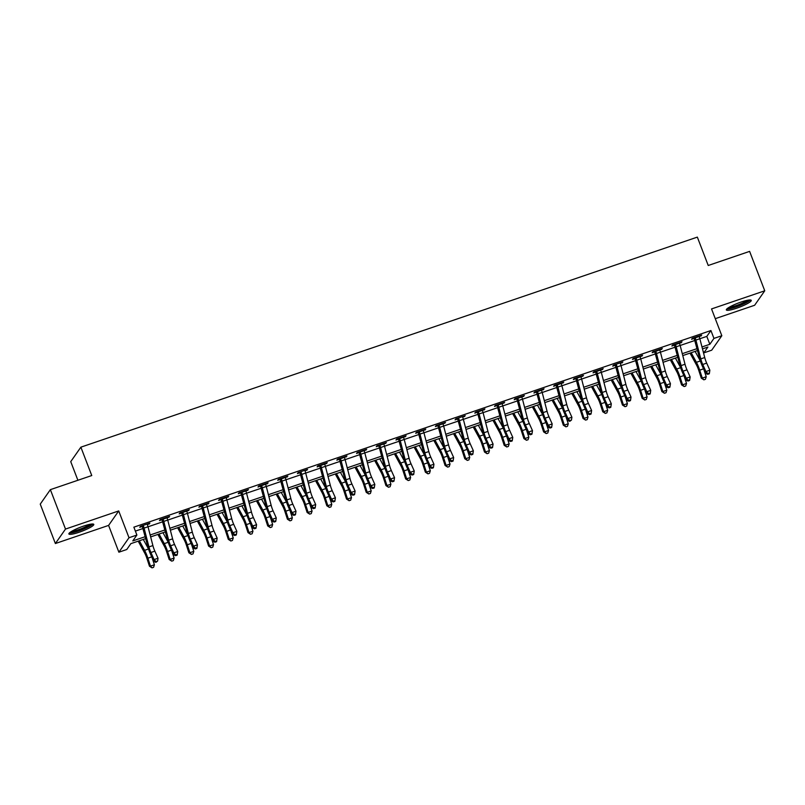 <?xml version="1.0" encoding="UTF-8"?>
<svg xmlns="http://www.w3.org/2000/svg" width="805" height="805" viewBox="0 0 805 805"><rect width="100%" height="100%" fill="white"/><g stroke="black" fill="none" stroke-linecap="round" stroke-linejoin="round"><path stroke-width="1.21" d="M79.202 532.226A13.343 2.143 159 0 0 93.793 524.397A13.343 2.143 159 0 0 83.468 526.128A13.343 2.143 159 0 0 68.878 533.957A13.343 2.143 159 0 0 79.202 532.226M736.666 308.204A13.343 2.143 159 0 0 751.256 300.366A13.343 2.143 159 0 0 740.932 302.096A13.343 2.143 159 0 0 726.341 309.935A13.343 2.143 159 0 0 736.666 308.204M145.735 538.585L130.863 543.647L126.757 549.513L118.878 552.2L129.001 537.73L136.89 535.043L132.785 540.91L145.242 536.663M108.595 525.403L118.717 510.934L65.507 529.066L50.373 489.651L40.25 504.121L55.384 543.536L108.595 525.403L118.878 552.2M77.894 480.273L70.739 461.637L80.872 447.167L697.341 237.113L708.229 265.489L749.616 251.381L764.75 290.796L711.54 308.929L721.823 335.735L711.701 350.195L703.822 352.882L707.917 347.015L702.473 348.877M715.283 318.669L754.627 305.266L764.75 290.796M702.896 350.477L703.822 352.882M65.507 529.066L55.384 543.536M695.902 340.082L700.783 358.879A8.553 1.952 -108.8 0 0 702.735 364.464L705.915 371.558L709.859 370.209L706.679 363.125A8.553 1.952 -108.8 0 1 704.727 357.541L699.847 338.734L695.902 340.082A5.987 1.369 71.2 0 0 695.208 337.828L699.153 336.49A5.987 1.369 71.2 0 1 699.847 338.734L706.81 336.399L710.916 330.533L133.861 527.164L136.89 535.043M135.381 531.109L143.119 528.472M148.029 526.802L162.821 521.761M167.742 520.09L182.534 515.049M187.444 513.369L202.236 508.327M207.157 506.657L221.949 501.616M226.859 499.945L241.651 494.904M242.617 494.532L247.497 513.338A8.553 1.952 -108.8 0 0 249.449 518.923L252.629 526.007L256.574 524.669L253.394 517.575A8.553 1.952 -108.8 0 1 251.432 511.99L246.561 493.193L242.617 494.532A5.987 1.369 71.2 0 0 241.923 492.288L245.857 490.939A5.987 1.369 71.2 0 1 246.561 493.193L261.363 488.182M266.274 486.512L281.076 481.471M282.032 481.098L286.912 499.905A8.553 1.952 -108.8 0 0 288.864 505.49L292.044 512.574L295.988 511.235L292.809 504.151A8.553 1.952 -108.8 0 1 290.857 498.567L285.976 479.76L282.032 481.098A5.987 1.369 71.2 0 0 281.337 478.854L285.282 477.506A5.987 1.369 71.2 0 1 285.976 479.76L300.778 474.749M305.699 473.078L320.491 468.037M325.401 466.367L340.193 461.325M345.114 459.645L359.905 454.604M360.871 454.241L365.742 473.048A8.553 1.952 -108.8 0 0 367.694 478.633L370.874 485.717L374.818 484.379L371.638 477.285A8.553 1.952 -108.8 0 1 369.686 471.7L364.806 452.893L360.871 454.241A5.987 1.369 71.2 0 0 360.167 451.987L364.112 450.649A5.987 1.369 71.2 0 1 364.806 452.893L379.608 447.892M384.528 446.222L399.32 441.18M400.286 440.808L405.156 459.615A8.553 1.952 -108.8 0 0 407.109 465.199L410.298 472.283L414.233 470.945L411.053 463.851A8.553 1.952 -108.8 0 1 409.101 458.266L404.221 439.47L400.286 440.808A5.987 1.369 71.2 0 0 399.582 438.564L403.526 437.216A5.987 1.369 71.2 0 1 404.221 439.47L419.033 434.459M423.943 432.788L438.735 427.747M439.701 427.375L444.571 446.181A8.553 1.952 -108.8 0 0 446.534 451.766L449.713 458.86L453.648 457.512L450.468 450.428A8.553 1.952 -108.8 0 1 448.516 444.843L443.646 426.036L439.701 427.375A5.987 1.369 71.2 0 0 438.997 425.131L442.941 423.782A5.987 1.369 71.2 0 1 443.646 426.036L458.448 421.025M463.358 419.355L478.15 414.313M483.07 412.643L497.862 407.602M502.773 405.921L517.565 400.88M522.485 399.21L537.277 394.168M542.188 392.498L556.99 387.457M561.9 385.776L576.692 380.735M581.613 379.064L596.404 374.023M601.315 372.343L616.107 367.301M617.073 366.939L621.953 385.746A8.553 1.952 -108.8 0 0 623.905 391.331L627.085 398.415L631.029 397.076L627.84 389.982A8.553 1.952 -108.8 0 1 625.888 384.398L621.017 365.601L617.073 366.939A5.987 1.369 71.2 0 0 616.378 364.695L616.016 364.283L620.333 362.814L620.313 363.347A5.987 1.369 71.2 0 1 621.017 365.601L635.819 360.59M640.73 358.919L655.522 353.878M656.488 353.506L661.368 372.313A8.553 1.952 -108.8 0 0 663.32 377.897L666.5 384.981L670.444 383.643L667.265 376.549A8.553 1.952 -108.8 0 1 665.302 370.974L660.432 352.167L656.488 353.506A5.987 1.369 71.2 0 0 655.793 351.262L659.728 349.913A5.987 1.369 71.2 0 1 660.432 352.167L675.234 347.156M680.144 345.486L694.946 340.445M699.223 336.681L701.729 335.081L692.27 338.301L691.586 339.277L694.162 338.402L693.638 337.838M679.511 343.393L682.026 341.793L672.567 345.013L671.883 345.999L674.449 345.114L673.936 344.55M659.798 350.115L662.314 348.505L652.855 351.735L652.171 352.711L654.747 351.835L654.224 351.262M640.096 356.826L642.611 355.226L633.153 358.446L632.468 359.422L635.034 358.547L634.521 357.984M620.383 363.538L622.899 361.938L613.44 365.168L612.756 366.144L615.332 365.269L614.809 364.695M600.681 370.26L603.197 368.66L593.738 371.88L593.054 372.856L595.62 371.98L595.106 371.417M580.969 376.971L583.484 375.372L574.025 378.592L573.341 379.568L575.917 378.692L575.394 378.129M561.256 383.683L563.772 382.083L554.313 385.313L553.629 386.289L556.205 385.414L555.681 384.84M541.554 390.405L544.069 388.805L534.611 392.025L533.926 393.001L536.492 392.126L535.979 391.562M521.841 397.117L524.357 395.517L514.898 398.737L514.214 399.723L516.79 398.837L516.267 398.274M502.139 403.838L504.655 402.228L495.196 405.458L494.512 406.434L497.077 405.559L496.564 404.985M482.426 410.55L484.942 408.95L475.483 412.17L474.799 413.146L477.375 412.271L476.852 411.707M462.724 417.262L465.24 415.662L455.771 418.892L455.097 419.868L457.663 418.992L457.149 418.419M443.012 423.983L445.527 422.384L436.069 425.603L435.384 426.58L437.96 425.704L437.437 425.141M423.299 430.695L425.815 429.095L416.356 432.315L415.672 433.291L418.248 432.416L417.725 431.852M403.597 437.407L406.112 435.807L396.654 439.037L395.969 440.013L398.535 439.138L398.022 438.564M383.884 444.129L386.4 442.529L376.941 445.749L376.257 446.725L378.833 445.849L378.31 445.286M364.182 450.84L366.698 449.24L357.239 452.46L356.555 453.446L359.121 452.561L358.607 451.997M344.47 457.562L346.985 455.952L337.526 459.182L336.842 460.158L339.418 459.283L338.895 458.709M324.767 464.274L327.283 462.674L317.814 465.894L317.13 466.87L319.706 465.994L319.193 465.431M305.055 470.985L307.57 469.385L298.112 472.616L297.427 473.592L300.003 472.716L299.48 472.143M285.342 477.707L287.858 476.107L278.399 479.327L277.715 480.303L280.291 479.428L279.768 478.864M265.64 484.419L268.156 482.819L258.697 486.039L258.013 487.015L260.579 486.14L260.065 485.576M245.928 491.131L248.443 489.531L238.984 492.761L238.3 493.737L240.876 492.861L240.353 492.288M226.225 497.852L228.741 496.252L219.282 499.472L218.598 500.448L221.164 499.573L220.651 499.009M206.513 504.564L209.028 502.964L199.57 506.184L198.885 507.17L201.461 506.285L200.938 505.721M186.81 511.286L189.326 509.676L179.857 512.906L179.173 513.882L181.749 513.006L181.236 512.433M167.098 517.997L169.614 516.397L160.155 519.617L159.471 520.594L162.036 519.718L161.523 519.155M147.385 524.709L149.901 523.109L140.442 526.329L139.758 527.315L142.334 526.44L141.811 525.866M118.717 510.934L129.001 537.73M710.916 330.533L713.944 338.412L721.823 335.735M50.373 489.651L91.76 475.544L80.872 447.167M697.563 350.547L682.771 355.589M677.85 357.269L663.058 362.31M658.148 363.981L643.356 369.022M638.435 370.692L623.644 375.734M618.733 377.414L603.931 382.456M599.021 384.126L584.229 389.167M579.318 390.848L564.516 395.879M559.606 397.559L544.814 402.601M539.893 404.271L525.102 409.312M520.191 410.993L505.399 416.034M500.479 417.704L485.687 422.746M480.776 424.416L465.974 429.457M461.064 431.138L446.272 436.179M441.361 437.85L426.559 442.891M421.649 444.571L406.857 449.603M401.937 451.283L387.145 456.324M382.234 457.995L367.442 463.036M362.522 464.716L347.73 469.758M342.819 471.428L328.017 476.469M323.107 478.14L308.315 483.181M303.404 484.862L288.603 489.903M283.692 491.573L268.9 496.615M263.98 498.295L249.188 503.326M244.277 505.007L229.485 510.048M224.565 511.718L209.773 516.76M204.862 518.44L190.061 523.481M185.15 525.152L170.358 530.193M165.448 531.864L150.646 536.905M701.98 346.955L709.839 344.278L713.944 338.412M150.153 534.993L164.945 529.952M169.865 528.281L184.657 523.24M189.567 521.56L204.359 516.518M209.28 514.848L224.072 509.807M228.982 508.126L243.774 503.095M248.695 501.414L263.487 496.373M268.397 494.703L283.199 489.661M288.11 487.981L302.901 482.94M307.822 481.269L322.614 476.228M327.524 474.558L342.316 469.516M347.237 467.836L362.029 462.795M366.939 461.124L381.731 456.083M386.652 454.402L401.443 449.371M406.354 447.691L421.156 442.649M426.066 440.979L440.858 435.938M445.779 434.257L460.571 429.216M465.481 427.546L480.273 422.504M485.194 420.834L499.986 415.793M504.896 414.112L519.688 409.071M524.608 407.4L539.4 402.359M544.311 400.679L559.113 395.647M564.023 393.967L578.815 388.926M583.736 387.255L598.528 382.214M603.438 380.534L618.23 375.492M623.151 373.822L637.942 368.781M642.853 367.11L657.655 362.069M662.565 360.388L677.357 355.347M682.268 353.677L697.07 348.635M706.81 336.399L709.839 344.278M700.793 335.393L701.054 336.057M681.09 342.115L681.342 342.769M661.378 348.827L661.63 349.491M641.676 355.548L641.927 356.202M621.963 362.26L622.215 362.914M602.261 368.972L602.512 369.636M582.548 375.694L582.8 376.348M562.836 382.405L563.087 383.059M543.134 389.117L543.385 389.781M523.421 395.839L523.673 396.493M503.719 402.55L503.97 403.214M484.006 409.272L484.258 409.926M464.304 415.984L464.555 416.638M444.591 422.695L444.843 423.36M424.879 429.417L425.131 430.071M405.177 436.129L405.428 436.783M385.464 442.841L385.716 443.505M365.762 449.562L366.013 450.216M346.049 456.274L346.301 456.938M326.337 462.996L326.599 463.65M306.635 469.707L306.886 470.362M286.922 476.419L287.174 477.083M267.22 483.141L267.471 483.795M247.507 489.853L247.759 490.507M227.805 496.564L228.056 497.228M208.093 503.286L208.344 503.94M188.38 509.998L188.642 510.662M168.678 516.719L168.929 517.374M148.965 523.431L149.217 524.085M709.296 373.782L709.426 373.047L707.847 373.58L707.716 374.315L709.296 373.782M707.847 373.58L705.915 371.558L705.583 373.379L702.403 366.295A12.83 2.928 71.2 0 1 699.475 357.923L694.162 338.402M695.208 337.828L694.514 338.814M705.583 373.379L707.716 374.315M709.426 373.047L709.859 370.209M690.016 353.123L696.496 364.997A8.553 1.952 71.2 0 1 698.7 370.23L701.286 378.169L702.292 378.098L699.706 370.159A12.83 2.928 -108.8 0 0 696.406 362.3L691.173 352.721M703.862 379.829L702.292 378.098L706.227 376.75L705.432 379.286L703.862 379.829L701.286 378.169M706.227 376.75L703.932 369.696M700.38 361.032A12.83 2.928 -108.8 0 0 700.35 360.962L695.118 351.382M680.144 345.446L676.2 346.794A5.987 1.369 71.2 0 0 675.496 344.54L679.44 343.202A5.987 1.369 71.2 0 1 680.144 345.446L685.015 364.252A8.553 1.952 -108.8 0 0 686.967 369.837L690.147 376.931L686.212 378.27L688.134 380.302L688.003 381.037L689.583 380.493L689.714 379.759L688.134 380.302M676.2 346.794L681.07 365.601A8.553 1.952 -108.8 0 0 683.022 371.186L686.212 378.27L685.88 380.101L682.7 373.007A12.83 2.928 71.2 0 1 679.762 364.635L674.449 345.114M675.496 344.54L674.801 345.536M685.88 380.101L688.003 381.037M689.714 379.759L690.147 376.931M669.871 387.215L670.012 386.481L668.432 387.014L668.301 387.748L669.871 387.215M668.432 387.014L666.5 384.981L666.168 386.813L662.988 379.729A12.83 2.928 71.2 0 1 660.06 371.347L654.747 351.835M655.793 351.262L655.099 352.248M666.168 386.813L668.301 387.748M670.012 386.481L670.444 383.643M640.72 358.879L636.785 360.227A5.987 1.369 71.2 0 0 636.081 357.973L640.025 356.635A5.987 1.369 71.2 0 1 640.72 358.879L645.6 377.686A8.553 1.952 -108.8 0 0 647.552 383.271L650.732 390.355L646.797 391.703L648.719 393.736L648.588 394.46L650.168 393.927L650.299 393.192L648.719 393.736M636.785 360.227L641.655 379.024A8.553 1.952 -108.8 0 0 643.608 384.609L646.797 391.703L646.465 393.534L643.276 386.44A12.83 2.928 71.2 0 1 640.347 378.068L635.034 358.547M636.081 357.973L635.387 358.97M646.465 393.534L648.588 394.46M650.299 393.192L650.732 390.355M670.313 359.835L676.794 371.719A8.553 1.952 71.2 0 1 678.987 376.951L681.573 384.891L682.58 384.81L679.994 376.871A12.83 2.928 -108.8 0 0 676.693 369.022L671.471 359.443M684.149 386.541L682.58 384.81L686.524 383.462L685.729 386.008L684.149 386.541L681.573 384.891M686.524 383.462L684.22 376.418M680.678 367.744A12.83 2.928 -108.8 0 0 680.638 367.674L675.415 358.094M650.601 366.547L657.081 378.43A8.553 1.952 71.2 0 1 659.285 383.663L661.871 391.602L662.877 391.522L660.281 383.583A12.83 2.928 -108.8 0 0 656.991 375.734L651.758 366.154M664.447 393.253L662.877 391.522L666.812 390.184L666.017 392.719L664.447 393.253L661.871 391.602M666.812 390.184L664.517 383.13M660.965 374.466A12.83 2.928 -108.8 0 0 660.925 374.395L655.703 364.816M630.899 373.268L637.379 385.142A8.553 1.952 71.2 0 1 639.573 390.375L642.159 398.314L643.165 398.244L640.579 390.304A12.83 2.928 -108.8 0 0 637.278 382.445L632.056 372.876M644.735 399.974L643.165 398.244L647.109 396.895L646.314 399.431L644.735 399.974L642.159 398.314M647.109 396.895L644.805 389.841M641.263 381.178A12.83 2.928 -108.8 0 0 641.223 381.107L635.99 371.528M630.456 400.638L630.587 399.914L629.017 400.447L628.886 401.182L630.456 400.638M629.017 400.447L627.085 398.415L626.753 400.246L623.573 393.152A12.83 2.928 71.2 0 1 620.645 384.78L615.332 365.269M616.378 364.695L615.684 365.681M626.753 400.246L628.886 401.182M630.587 399.914L631.029 397.076M611.186 379.98L617.666 391.864A8.553 1.952 71.2 0 1 619.87 397.096L622.456 405.036L623.452 404.955L620.866 397.016A12.83 2.928 -108.8 0 0 617.576 389.167L612.343 379.588M625.022 406.686L623.452 404.955L627.397 403.617L626.602 406.153L625.022 406.686L622.456 405.036M627.397 403.617L625.103 396.563M621.551 387.889A12.83 2.928 -108.8 0 0 621.51 387.819L616.288 378.249M749.083 300.024A11.552 1.852 -21 0 1 746.607 302.066A11.552 1.852 -21 0 1 735.649 306.806A11.552 1.852 -21 0 1 727.72 308.224M729.219 307.248A10.696 1.711 159 0 0 745.692 301.412A10.696 1.711 159 0 0 747.322 300.305M726.764 309.019A13.262 2.123 159 0 0 747.835 301.795A13.262 2.123 159 0 0 750.33 299.983M91.619 524.045A11.552 1.852 -21 0 1 79.001 530.555A11.552 1.852 -21 0 1 70.256 532.256M71.756 531.28A10.696 1.711 159 0 0 78.84 529.569A10.696 1.711 159 0 0 89.858 524.327M69.3 533.051A13.262 2.123 159 0 0 78.729 530.948A13.262 2.123 159 0 0 92.867 524.005M601.305 372.313L597.37 373.651A5.987 1.369 71.2 0 0 596.666 371.407L600.611 370.059A5.987 1.369 71.2 0 1 601.305 372.313L606.185 391.119A8.553 1.952 -108.8 0 0 608.137 396.704L611.317 403.788L607.373 405.136L609.305 407.159L609.174 407.894L610.754 407.36L610.884 406.626L609.305 407.159M597.37 373.651L602.241 392.458A8.553 1.952 -108.8 0 0 604.193 398.042L607.373 405.136L607.04 406.958L603.861 399.874A12.83 2.928 71.2 0 1 600.933 391.492L595.62 371.98M596.666 371.407L595.972 372.393M607.04 406.958L609.174 407.894M610.884 406.626L611.317 403.788M581.602 379.024L577.658 380.373A5.987 1.369 71.2 0 0 576.954 378.119L580.898 376.78A5.987 1.369 71.2 0 1 581.602 379.024L586.473 397.831A8.553 1.952 -108.8 0 0 588.425 403.416L591.615 410.5L587.67 411.848L589.602 413.881L589.461 414.605L591.041 414.072L591.172 413.337L589.602 413.881M577.658 380.373L582.528 399.169A8.553 1.952 -108.8 0 0 584.49 404.754L587.67 411.848L587.338 413.679L584.158 406.585A12.83 2.928 71.2 0 1 581.22 398.213L575.917 378.692M576.954 378.119L576.269 379.115M587.338 413.679L589.461 414.605M591.172 413.337L591.615 410.5M561.89 385.746L557.946 387.084A5.987 1.369 71.2 0 0 557.251 384.84L561.196 383.492A5.987 1.369 71.2 0 1 561.89 385.746L566.77 404.543A8.553 1.952 -108.8 0 0 568.722 410.127L571.902 417.221L567.958 418.56L569.89 420.592L569.759 421.327L571.47 420.059L569.89 420.592M557.946 387.084L562.826 405.891A8.553 1.952 -108.8 0 0 564.778 411.476L567.958 418.56L567.626 420.391L564.446 413.307A12.83 2.928 71.2 0 1 561.518 404.925L556.205 385.414M557.251 384.84L556.557 385.826M567.626 420.391L569.759 421.327M571.47 420.059L571.902 417.221M542.188 392.458L538.243 393.806A5.987 1.369 71.2 0 0 537.539 391.552L541.483 390.214A5.987 1.369 71.2 0 1 542.188 392.458L547.058 411.264A8.553 1.952 -108.8 0 0 549.01 416.849L552.19 423.933L548.255 425.282L550.177 427.304L550.046 428.039L551.626 427.505L551.757 426.771L550.177 427.304M538.243 393.806L543.113 412.603A8.553 1.952 -108.8 0 0 545.066 418.187L548.255 425.282L547.923 427.103L544.744 420.019A12.83 2.928 71.2 0 1 541.805 411.647L536.492 392.126M537.539 391.552L536.844 392.538M547.923 427.103L550.046 428.039M551.757 426.771L552.19 423.933M522.475 399.169L518.531 400.518A5.987 1.369 71.2 0 0 517.836 398.264L521.771 396.925A5.987 1.369 71.2 0 1 522.475 399.169L527.345 417.976A8.553 1.952 -108.8 0 0 529.308 423.561L532.487 430.655L528.543 431.993L530.475 434.026L530.344 434.76L531.914 434.217L532.045 433.482L530.475 434.026M518.531 400.518L523.411 419.325A8.553 1.952 -108.8 0 0 525.363 424.909L528.543 431.993L528.211 433.825L525.031 426.731A12.83 2.928 71.2 0 1 522.103 418.359L516.79 398.837M517.836 398.264L517.142 399.26M528.211 433.825L530.344 434.76M532.045 433.482L532.487 430.655M591.474 386.702L597.964 398.576A8.553 1.952 71.2 0 1 600.158 403.808L602.744 411.747L603.75 411.667L601.164 403.738A12.83 2.928 -108.8 0 0 597.863 395.879L592.641 386.299M605.32 413.408L603.75 411.667L607.695 410.329L606.89 412.864L605.32 413.408L602.744 411.747M607.695 410.329L605.39 403.275M601.848 394.611A12.83 2.928 -108.8 0 0 601.808 394.541L596.575 384.961M571.771 393.414L578.252 405.287A8.553 1.952 71.2 0 1 580.445 410.53L583.041 418.469L584.038 418.389L581.452 410.449A12.83 2.928 -108.8 0 0 578.151 402.601L572.929 393.021M585.607 420.119L584.038 418.389L587.982 417.04L587.187 419.586L585.607 420.119L583.041 418.469M587.982 417.04L585.688 409.987M582.136 401.323A12.83 2.928 -108.8 0 0 582.096 401.252L576.873 391.673M552.059 400.125L558.539 412.009A8.553 1.952 71.2 0 1 560.743 417.242L563.329 425.181L564.335 425.1L561.749 417.161A12.83 2.928 -108.8 0 0 558.449 409.312L553.216 399.733M565.905 426.831L564.335 425.1L568.27 423.762L567.475 426.298L565.905 426.831L563.329 425.181M568.27 423.762L565.975 416.708M562.423 408.044A12.83 2.928 -108.8 0 0 562.393 407.964L557.161 398.395M532.357 406.847L538.837 418.721A8.553 1.952 71.2 0 1 541.03 423.953L543.617 431.893L544.623 431.822L542.037 423.883A12.83 2.928 -108.8 0 0 538.736 416.024L533.514 406.445M546.192 433.553L544.623 431.822L548.567 430.474L547.772 433.01L546.192 433.553L543.617 431.893M548.567 430.474L546.263 423.42M542.721 414.756A12.83 2.928 -108.8 0 0 542.681 414.686L537.458 405.106M512.644 413.559L519.124 425.443A8.553 1.952 71.2 0 1 521.328 430.675L523.914 438.614L524.92 438.534L522.324 430.595A12.83 2.928 -108.8 0 0 519.034 422.746L513.801 413.166M526.49 440.265L524.92 438.534L528.855 437.185L528.06 439.731L526.49 440.265L523.914 438.614M528.855 437.185L526.561 430.142M523.009 421.468A12.83 2.928 -108.8 0 0 522.968 421.397L517.746 411.818M502.763 405.891L498.828 407.229A5.987 1.369 71.2 0 0 498.124 404.985L502.068 403.637A5.987 1.369 71.2 0 1 502.763 405.891L507.643 424.698A8.553 1.952 -108.8 0 0 509.595 430.273L512.775 437.367L508.83 438.705L510.762 440.738L510.632 441.472L512.211 440.939L512.342 440.204L510.762 440.738M498.828 407.229L503.699 426.036A8.553 1.952 -108.8 0 0 505.651 431.621L508.83 438.705L508.508 440.536L505.319 433.452A12.83 2.928 71.2 0 1 502.39 425.07L497.077 405.559M498.124 404.985L497.43 405.972M508.508 440.536L510.632 441.472M512.342 440.204L512.775 437.367M492.942 420.27L499.422 432.154A8.553 1.952 71.2 0 1 501.616 437.387L504.202 445.326L505.208 445.246L502.622 437.306A12.83 2.928 -108.8 0 0 499.321 429.457L494.099 419.878M506.778 446.976L505.208 445.246L509.152 443.907L508.358 446.443L506.778 446.976L504.202 445.326M509.152 443.907L506.848 436.853M503.306 428.19A12.83 2.928 -108.8 0 0 503.266 428.119L498.033 418.54M483.06 412.603L479.116 413.951A5.987 1.369 71.2 0 0 478.422 411.697L482.356 410.359A5.987 1.369 71.2 0 1 483.06 412.603L487.931 431.41A8.553 1.952 -108.8 0 0 489.883 436.994L493.073 444.078L489.128 445.427L491.06 447.459L490.929 448.184L492.499 447.65L492.63 446.916L491.06 447.459M479.116 413.951L483.996 432.748A8.553 1.952 -108.8 0 0 485.948 438.333L489.128 445.427L488.796 447.258L485.616 440.164A12.83 2.928 71.2 0 1 482.688 431.792L477.375 412.271M478.422 411.697L477.727 412.693M488.796 447.258L490.929 448.184M492.63 446.916L493.073 444.078M473.229 426.992L479.71 438.866A8.553 1.952 71.2 0 1 481.913 444.098L484.499 452.038L485.496 451.967L482.909 444.028A12.83 2.928 -108.8 0 0 479.619 436.169L474.387 426.6M487.065 453.698L485.496 451.967L489.44 450.619L488.645 453.155L487.065 453.698L484.499 452.038M489.44 450.619L487.146 443.565M483.594 434.901A12.83 2.928 -108.8 0 0 483.553 434.831L478.331 425.251M463.348 419.325L459.414 420.663A5.987 1.369 71.2 0 0 458.709 418.419L458.347 418.006L462.664 416.537L462.654 417.071A5.987 1.369 71.2 0 1 463.348 419.325L468.228 438.121A8.553 1.952 -108.8 0 0 470.18 443.706L473.36 450.8L469.416 452.138L471.348 454.171L471.217 454.906L472.797 454.362L472.927 453.638L471.348 454.171M459.414 420.663L464.284 439.47A8.553 1.952 -108.8 0 0 466.236 445.054L469.416 452.138L469.084 453.97L465.904 446.876A12.83 2.928 71.2 0 1 462.976 438.504L457.663 418.992M458.709 418.419L458.015 419.405M469.084 453.97L471.217 454.906M472.927 453.638L473.36 450.8M453.517 433.704L460.007 445.588A8.553 1.952 71.2 0 1 462.201 450.82L464.787 458.759L465.793 458.679L463.207 450.74A12.83 2.928 -108.8 0 0 459.907 442.891L454.684 433.311M467.363 460.41L465.793 458.679L469.738 457.341L468.933 459.876L467.363 460.41L464.787 458.759M469.738 457.341L467.433 450.287M463.891 441.613A12.83 2.928 -108.8 0 0 463.851 441.543L458.619 431.973M453.084 461.084L453.215 460.349L451.645 460.883L451.504 461.617L453.084 461.084M451.645 460.883L449.713 458.86L449.381 460.681L446.201 453.597A12.83 2.928 71.2 0 1 443.263 445.215L437.96 425.704M438.997 425.131L438.312 426.117M449.381 460.681L451.504 461.617M453.215 460.349L453.648 457.512M433.815 440.426L440.295 452.299A8.553 1.952 71.2 0 1 442.488 457.532L445.085 465.471L446.081 465.391L443.495 457.461A12.83 2.928 -108.8 0 0 440.194 449.603L434.972 440.023M447.65 467.131L446.081 465.391L450.025 464.052L449.23 466.588L447.65 467.131L445.085 465.471M450.025 464.052L447.731 456.999M444.179 448.335A12.83 2.928 -108.8 0 0 444.139 448.264L438.916 438.685M423.933 432.748L419.989 434.096A5.987 1.369 71.2 0 0 419.294 431.842L423.239 430.504A5.987 1.369 71.2 0 1 423.933 432.748L428.813 451.555A8.553 1.952 -108.8 0 0 430.766 457.139L433.945 464.223L430.001 465.572L431.933 467.604L431.802 468.329L433.372 467.796L433.513 467.061L431.933 467.604M419.989 434.096L424.869 452.893A8.553 1.952 -108.8 0 0 426.821 458.478L430.001 465.572L429.669 467.403L426.489 460.309A12.83 2.928 71.2 0 1 423.561 451.937L418.248 432.416M419.294 431.842L418.6 432.838M429.669 467.403L431.802 468.329M433.513 467.061L433.945 464.223M414.102 447.137L420.582 459.011A8.553 1.952 71.2 0 1 422.786 464.254L425.372 472.193L426.378 472.112L423.792 464.173A12.83 2.928 -108.8 0 0 420.492 456.324L415.259 446.745M427.948 473.843L426.378 472.112L430.313 470.764L429.518 473.31L427.948 473.843L425.372 472.193M430.313 470.764L428.019 463.71M424.466 455.046A12.83 2.928 -108.8 0 0 424.436 454.976L419.204 445.396M413.669 474.507L413.8 473.783L412.22 474.316L412.09 475.051L413.669 474.507M412.22 474.316L410.298 472.283L409.966 474.115L406.787 467.031A12.83 2.928 71.2 0 1 403.848 458.649L398.535 439.138M399.582 438.564L398.888 439.55M409.966 474.115L412.09 475.051M413.8 473.783L414.233 470.945M394.4 453.849L400.88 465.733A8.553 1.952 71.2 0 1 403.074 470.965L405.66 478.905L406.666 478.824L404.08 470.885A12.83 2.928 -108.8 0 0 400.779 463.036L395.557 453.457M408.236 480.555L406.666 478.824L410.61 477.486L409.815 480.022L408.236 480.555L405.66 478.905M410.61 477.486L408.306 470.432M404.764 461.768A12.83 2.928 -108.8 0 0 404.724 461.688L399.501 452.118M384.518 446.181L380.574 447.53A5.987 1.369 71.2 0 0 379.88 445.276L383.814 443.937A5.987 1.369 71.2 0 1 384.518 446.181L389.389 464.988A8.553 1.952 -108.8 0 0 391.351 470.573L394.531 477.657L390.586 479.005L392.518 481.028L392.387 481.762L393.957 481.229L394.088 480.494L392.518 481.028M380.574 447.53L385.454 466.326A8.553 1.952 -108.8 0 0 387.406 471.911L390.586 479.005L390.254 480.827L387.074 473.743A12.83 2.928 71.2 0 1 384.146 465.371L378.833 445.849M379.88 445.276L379.185 446.262M390.254 480.827L392.387 481.762M394.088 480.494L394.531 477.657M374.255 487.941L374.385 487.206L372.806 487.75L372.675 488.484L374.255 487.941M372.806 487.75L370.874 485.717L370.552 487.548L367.362 480.454A12.83 2.928 71.2 0 1 364.434 472.082L359.121 452.561M360.167 451.987L359.473 452.984M370.552 487.548L372.675 488.484M374.385 487.206L374.818 484.379M345.103 459.615L341.159 460.953A5.987 1.369 71.2 0 0 340.465 458.709L344.399 457.361A5.987 1.369 71.2 0 1 345.103 459.615L349.974 478.422A8.553 1.952 -108.8 0 0 351.926 483.996L355.116 491.09L351.171 492.429L353.103 494.461L352.962 495.196L354.542 494.662L354.673 493.928L353.103 494.461M341.159 460.953L346.039 479.76A8.553 1.952 -108.8 0 0 347.991 485.345L351.171 492.429L350.839 494.26L347.659 487.176A12.83 2.928 71.2 0 1 344.731 478.794L339.418 459.283M340.465 458.709L339.77 459.695M350.839 494.26L352.962 495.196M354.673 493.928L355.116 491.09M325.391 466.326L321.447 467.675A5.987 1.369 71.2 0 0 320.752 465.421L324.697 464.083A5.987 1.369 71.2 0 1 325.391 466.326L330.271 485.133A8.553 1.952 -108.8 0 0 332.224 490.718L335.403 497.802L331.459 499.15L333.391 501.183L333.26 501.907L334.84 501.374L334.971 500.64L333.391 501.183M321.447 467.675L326.327 486.472A8.553 1.952 -108.8 0 0 328.279 492.056L331.459 499.15L331.127 500.982L327.947 493.888A12.83 2.928 71.2 0 1 325.019 485.516L319.706 465.994M320.752 465.421L320.058 466.417M331.127 500.982L333.26 501.907M334.971 500.64L335.403 497.802M305.689 473.048L301.744 474.387A5.987 1.369 71.2 0 0 301.04 472.143L300.678 471.73L304.994 470.261L304.984 470.794A5.987 1.369 71.2 0 1 305.689 473.048L310.559 491.845A8.553 1.952 -108.8 0 0 312.511 497.43L315.691 504.524L311.756 505.862L313.678 507.895L313.548 508.629L315.127 508.086L315.258 507.361L313.678 507.895M301.744 474.387L306.614 493.193A8.553 1.952 -108.8 0 0 308.577 498.778L311.756 505.862L311.424 507.693L308.245 500.599A12.83 2.928 71.2 0 1 305.306 492.227L300.003 472.716M301.04 472.143L300.356 473.129M311.424 507.693L313.548 508.629M315.258 507.361L315.691 504.524M295.415 514.808L295.556 514.073L293.976 514.606L293.845 515.341L295.415 514.808M293.976 514.606L292.044 512.574L291.712 514.405L288.532 507.321A12.83 2.928 71.2 0 1 285.604 498.939L280.291 479.428M281.337 478.854L280.643 479.84M291.712 514.405L293.845 515.341M295.556 514.073L295.988 511.235M266.264 486.472L262.329 487.82A5.987 1.369 71.2 0 0 261.625 485.566L265.57 484.228A5.987 1.369 71.2 0 1 266.264 486.472L271.144 505.278A8.553 1.952 -108.8 0 0 273.096 510.863L276.276 517.947L272.342 519.295L274.264 521.328L274.133 522.053L275.713 521.519L275.843 520.785L274.264 521.328M262.329 487.82L267.2 506.617A8.553 1.952 -108.8 0 0 269.152 512.201L272.342 519.295L272.01 521.127L268.83 514.033A12.83 2.928 71.2 0 1 265.892 505.661L260.579 486.14M261.625 485.566L260.931 486.562M272.01 521.127L274.133 522.053M275.843 520.785L276.276 517.947M256 528.231L256.131 527.506L254.561 528.04L254.43 528.774L256 528.231M254.561 528.04L252.629 526.007L252.297 527.838L249.117 520.755A12.83 2.928 71.2 0 1 246.189 512.372L240.876 492.861M241.923 492.288L241.228 493.274M252.297 527.838L254.43 528.774M256.131 527.506L256.574 524.669M374.687 460.571L381.168 472.444A8.553 1.952 71.2 0 1 383.371 477.677L385.957 485.616L386.964 485.546L384.367 477.607A12.83 2.928 -108.8 0 0 381.077 469.748L375.844 460.168M388.523 487.277L386.964 485.546L390.898 484.197L390.103 486.733L388.523 487.277L385.957 485.616M390.898 484.197L388.604 477.144M385.052 468.48A12.83 2.928 -108.8 0 0 385.011 468.409L379.789 458.83M354.985 467.282L361.465 479.166A8.553 1.952 71.2 0 1 363.659 484.399L366.245 492.338L367.251 492.258L364.665 484.318A12.83 2.928 -108.8 0 0 361.365 476.469L356.142 466.89M368.821 493.988L367.251 492.258L371.196 490.909L370.401 493.455L368.821 493.988L366.245 492.338M371.196 490.909L368.891 483.865M365.349 475.192A12.83 2.928 -108.8 0 0 365.309 475.121L360.077 465.542M335.272 473.994L341.753 485.878A8.553 1.952 71.2 0 1 343.956 491.11L346.542 499.05L347.539 498.969L344.953 491.03A12.83 2.928 -108.8 0 0 341.662 483.181L336.43 473.602M349.108 500.7L347.539 498.969L351.483 497.631L350.688 500.167L349.108 500.7L346.542 499.05M351.483 497.631L349.189 490.577M345.637 481.913A12.83 2.928 -108.8 0 0 345.597 481.843L340.374 472.263M315.56 480.716L322.05 492.59A8.553 1.952 71.2 0 1 324.244 497.822L326.83 505.761L327.836 505.691L325.25 497.752A12.83 2.928 -108.8 0 0 321.95 489.893L316.727 480.323M329.406 507.422L327.836 505.691L331.781 504.343L330.976 506.878L329.406 507.422L326.83 505.761M331.781 504.343L329.476 497.289M325.934 488.625A12.83 2.928 -108.8 0 0 325.894 488.555L320.662 478.975M295.858 487.428L302.338 499.311A8.553 1.952 71.2 0 1 304.531 504.544L307.128 512.483L308.124 512.403L305.538 504.463A12.83 2.928 -108.8 0 0 302.237 496.615L297.015 487.035M309.694 514.133L308.124 512.403L312.068 511.064L311.273 513.6L309.694 514.133L307.128 512.483M312.068 511.064L309.774 504.011M306.222 495.337A12.83 2.928 -108.8 0 0 306.182 495.266L300.959 485.687M276.145 494.149L282.625 506.023A8.553 1.952 71.2 0 1 284.829 511.256L287.415 519.195L288.421 519.114L285.835 511.185A12.83 2.928 -108.8 0 0 282.535 503.326L277.302 493.747M289.991 520.855L288.421 519.114L292.356 517.776L291.561 520.312L289.991 520.855L287.415 519.195M292.356 517.776L290.062 510.722M286.51 502.058A12.83 2.928 -108.8 0 0 286.479 501.988L281.247 492.408M256.443 500.861L262.923 512.735A8.553 1.952 71.2 0 1 265.117 517.977L267.703 525.917L268.709 525.836L266.123 517.897A12.83 2.928 -108.8 0 0 262.822 510.048L257.6 500.469M270.279 527.567L268.709 525.836L272.654 524.488L271.859 527.034L270.279 527.567L267.703 525.917M272.654 524.488L270.349 517.434M266.807 508.77A12.83 2.928 -108.8 0 0 266.767 508.7L261.545 499.12M236.73 507.573L243.211 519.456A8.553 1.952 71.2 0 1 245.414 524.689L248 532.628L249.007 532.548L246.411 524.608A12.83 2.928 -108.8 0 0 243.12 516.76L237.888 507.18M250.566 534.279L249.007 532.548L252.941 531.209L252.146 533.745L250.566 534.279L248 532.628M252.941 531.209L250.647 524.156M247.095 515.492A12.83 2.928 -108.8 0 0 247.055 515.411L241.832 505.842M226.849 499.905L222.915 501.253A5.987 1.369 71.2 0 0 222.21 498.999L226.155 497.661A5.987 1.369 71.2 0 1 226.849 499.905L231.729 518.712A8.553 1.952 -108.8 0 0 233.681 524.297L236.861 531.381L232.917 532.729L234.849 534.751L234.718 535.486L236.298 534.953L236.429 534.218L234.849 534.751M222.915 501.253L227.785 520.05A8.553 1.952 -108.8 0 0 229.737 525.635L232.917 532.729L232.595 534.55L229.405 527.466A12.83 2.928 71.2 0 1 226.477 519.094L221.164 499.573M222.21 498.999L221.516 499.986M232.595 534.55L234.718 535.486M236.429 534.218L236.861 531.381M217.028 514.294L223.508 526.168A8.553 1.952 71.2 0 1 225.702 531.401L228.288 539.34L229.294 539.269L226.708 531.33A12.83 2.928 -108.8 0 0 223.408 523.471L218.185 513.892M230.864 541L229.294 539.269L233.239 537.921L232.444 540.457L230.864 541L228.288 539.34M233.239 537.921L230.934 530.867M227.392 522.204A12.83 2.928 -108.8 0 0 227.352 522.133L222.12 512.554M207.147 506.617L203.202 507.965A5.987 1.369 71.2 0 0 202.508 505.711L206.442 504.373A5.987 1.369 71.2 0 1 207.147 506.617L212.017 525.423A8.553 1.952 -108.8 0 0 213.969 531.008L217.159 538.102L213.214 539.441L215.146 541.473L215.005 542.208L216.585 541.664L216.716 540.93L215.146 541.473M203.202 507.965L208.072 526.772A8.553 1.952 -108.8 0 0 210.035 532.357L213.214 539.441L212.882 541.272L209.703 534.178A12.83 2.928 71.2 0 1 206.764 525.806L201.461 506.285M202.508 505.711L201.814 506.707M212.882 541.272L215.005 542.208M216.716 540.93L217.159 538.102M197.316 521.006L203.796 532.89A8.553 1.952 71.2 0 1 206 538.122L208.586 546.062L209.582 545.981L206.996 538.042A12.83 2.928 -108.8 0 0 203.705 530.193L198.473 520.614M211.152 547.712L209.582 545.981L213.526 544.633L212.731 547.179L211.152 547.712L208.586 546.062M213.526 544.633L211.232 537.589M207.68 528.915A12.83 2.928 -108.8 0 0 207.64 528.845L202.417 519.265M187.434 513.338L183.49 514.677A5.987 1.369 71.2 0 0 182.795 512.433L186.74 511.084A5.987 1.369 71.2 0 1 187.434 513.338L192.315 532.145A8.553 1.952 -108.8 0 0 194.267 537.72L197.446 544.814L193.502 546.152L195.434 548.185L195.303 548.919L196.883 548.386L197.014 547.652L195.434 548.185M183.49 514.677L188.37 533.484A8.553 1.952 -108.8 0 0 190.322 539.068L193.502 546.152L193.17 547.984L189.99 540.9A12.83 2.928 71.2 0 1 187.062 532.518L181.749 513.006M182.795 512.433L182.101 513.419M193.17 547.984L195.303 548.919M197.014 547.652L197.446 544.814M177.603 527.718L184.093 539.602A8.553 1.952 71.2 0 1 186.287 544.834L188.873 552.773L189.879 552.693L187.293 544.754A12.83 2.928 -108.8 0 0 183.993 536.905L178.77 527.325M191.449 554.424L189.879 552.693L193.814 551.355L193.019 553.89L191.449 554.424L188.873 552.773M193.814 551.355L191.52 544.301M187.978 535.637A12.83 2.928 -108.8 0 0 187.937 535.567L182.705 525.987M167.732 520.05L163.787 521.399A5.987 1.369 71.2 0 0 163.083 519.144L167.027 517.806A5.987 1.369 71.2 0 1 167.732 520.05L172.602 538.857A8.553 1.952 -108.8 0 0 174.554 544.442L177.734 551.526L173.8 552.874L175.721 554.907L175.591 555.631L177.17 555.098L177.301 554.363L175.721 554.907M163.787 521.399L168.658 540.195A8.553 1.952 -108.8 0 0 170.62 545.78L173.8 552.874L173.467 554.705L170.288 547.611A12.83 2.928 71.2 0 1 167.349 539.239L162.036 519.718M163.083 519.144L162.399 520.141M173.467 554.705L175.591 555.631M177.301 554.363L177.734 551.526M157.901 534.44L164.381 546.313A8.553 1.952 71.2 0 1 166.575 551.546L169.171 559.485L170.167 559.415L167.581 551.475A12.83 2.928 -108.8 0 0 164.28 543.617L159.058 534.047M171.737 561.145L170.167 559.415L174.111 558.066L173.317 560.602L171.737 561.145L169.171 559.485M174.111 558.066L171.817 551.012M168.265 542.349A12.83 2.928 -108.8 0 0 168.225 542.278L163.002 532.699M148.019 526.772L144.075 528.11A5.987 1.369 71.2 0 0 143.381 525.866L143.018 525.454L147.335 523.985L147.325 524.518A5.987 1.369 71.2 0 1 148.019 526.772L152.89 545.569A8.553 1.952 -108.8 0 0 154.852 551.153L158.032 558.247L154.087 559.586L156.019 561.618L155.888 562.353L157.599 561.085L156.019 561.618M144.075 528.11L148.955 546.917A8.553 1.952 -108.8 0 0 150.907 552.502L154.087 559.586L153.755 561.417L150.575 554.323A12.83 2.928 71.2 0 1 147.647 545.951L142.334 526.44M143.381 525.866L142.686 526.852M153.755 561.417L155.888 562.353M157.599 561.085L158.032 558.247M138.188 541.151L144.669 553.035A8.553 1.952 71.2 0 1 146.872 558.268L149.458 566.207L150.465 566.126L147.879 558.187A12.83 2.928 -108.8 0 0 144.578 550.338L139.346 540.759M152.034 567.857L150.465 566.126L154.399 564.788L153.604 567.324L152.034 567.857L149.458 566.207M154.399 564.788L152.105 557.734M148.553 549.06A12.83 2.928 -108.8 0 0 148.523 548.99L143.29 539.41M704.727 357.541L700.783 358.879M706.679 363.125L702.735 364.464M699.706 370.159L703.55 368.841M696.406 362.3L700.35 360.962M685.015 364.252L681.07 365.601M686.967 369.837L683.022 371.186M665.302 370.974L661.368 372.313M667.265 376.549L663.32 377.897M645.6 377.686L641.655 379.024M647.552 383.271L643.608 384.609M679.994 376.871L683.837 375.563M676.693 369.022L680.638 367.674M660.281 383.583L664.135 382.274M656.991 375.734L660.925 374.395M640.579 390.304L644.423 388.996M637.278 382.445L641.223 381.107M625.888 384.398L621.953 385.746M627.84 389.982L623.905 391.331M620.866 397.016L624.72 395.708M617.576 389.167L621.51 387.819M606.185 391.119L602.241 392.458M608.137 396.704L604.193 398.042M586.473 397.831L582.528 399.169M588.425 403.416L584.49 404.754M566.77 404.543L562.826 405.891M568.722 410.127L564.778 411.476M547.058 411.264L543.113 412.603M549.01 416.849L545.066 418.187M527.345 417.976L523.411 419.325M529.308 423.561L525.363 424.909M601.164 403.738L605.008 402.42M597.863 395.879L601.808 394.541M581.452 410.449L585.305 409.141M578.151 402.601L582.096 401.252M561.749 417.161L565.593 415.853M558.449 409.312L562.393 407.964M542.037 423.883L545.881 422.565M538.736 416.024L542.681 414.686M522.324 430.595L526.178 429.286M519.034 422.746L522.968 421.397M507.643 424.698L503.699 426.036M509.595 430.273L505.651 431.621M502.622 437.306L506.466 435.998M499.321 429.457L503.266 428.119M487.931 431.41L483.996 432.748M489.883 436.994L485.948 438.333M482.909 444.028L486.763 442.72M479.619 436.169L483.553 434.831M468.228 438.121L464.284 439.47M470.18 443.706L466.236 445.054M463.207 450.74L467.051 449.432M459.907 442.891L463.851 441.543M448.516 444.843L444.571 446.181M450.468 450.428L446.534 451.766M443.495 457.461L447.339 456.143M440.194 449.603L444.139 448.264M428.813 451.555L424.869 452.893M430.766 457.139L426.821 458.478M423.792 464.173L427.636 462.865M420.492 456.324L424.436 454.976M409.101 458.266L405.156 459.615M411.053 463.851L407.109 465.199M404.08 470.885L407.924 469.577M400.779 463.036L404.724 461.688M389.389 464.988L385.454 466.326M391.351 470.573L387.406 471.911M369.686 471.7L365.742 473.048M371.638 477.285L367.694 478.633M349.974 478.422L346.039 479.76M351.926 483.996L347.991 485.345M330.271 485.133L326.327 486.472M332.224 490.718L328.279 492.056M310.559 491.845L306.614 493.193M312.511 497.43L308.577 498.778M290.857 498.567L286.912 499.905M292.809 504.151L288.864 505.49M271.144 505.278L267.2 506.617M273.096 510.863L269.152 512.201M251.432 511.99L247.497 513.338M253.394 517.575L249.449 518.923M384.367 477.607L388.221 476.288M381.077 469.748L385.011 468.409M364.665 484.318L368.509 483.01M361.365 476.469L365.309 475.121M344.953 491.03L348.807 489.722M341.662 483.181L345.597 481.843M325.25 497.752L329.094 496.444M321.95 489.893L325.894 488.555M305.538 504.463L309.382 503.155M302.237 496.615L306.182 495.266M285.835 511.185L289.679 509.867M282.535 503.326L286.479 501.988M266.123 517.897L269.967 516.589M262.822 510.048L266.767 508.7M246.411 524.608L250.264 523.3M243.12 516.76L247.055 515.411M231.729 518.712L227.785 520.05M233.681 524.297L229.737 525.635M226.708 531.33L230.552 530.012M223.408 523.471L227.352 522.133M212.017 525.423L208.072 526.772M213.969 531.008L210.035 532.357M206.996 538.042L210.85 536.734M203.705 530.193L207.64 528.845M192.315 532.145L188.37 533.484M194.267 537.72L190.322 539.068M187.293 544.754L191.137 543.445M183.993 536.905L187.937 535.567M172.602 538.857L168.658 540.195M174.554 544.442L170.62 545.78M167.581 551.475L171.425 550.167M164.28 543.617L168.225 542.278M152.89 545.569L148.955 546.917M154.852 551.153L150.907 552.502M147.879 558.187L151.722 556.879M144.578 550.338L148.523 548.99"/></g></svg>
